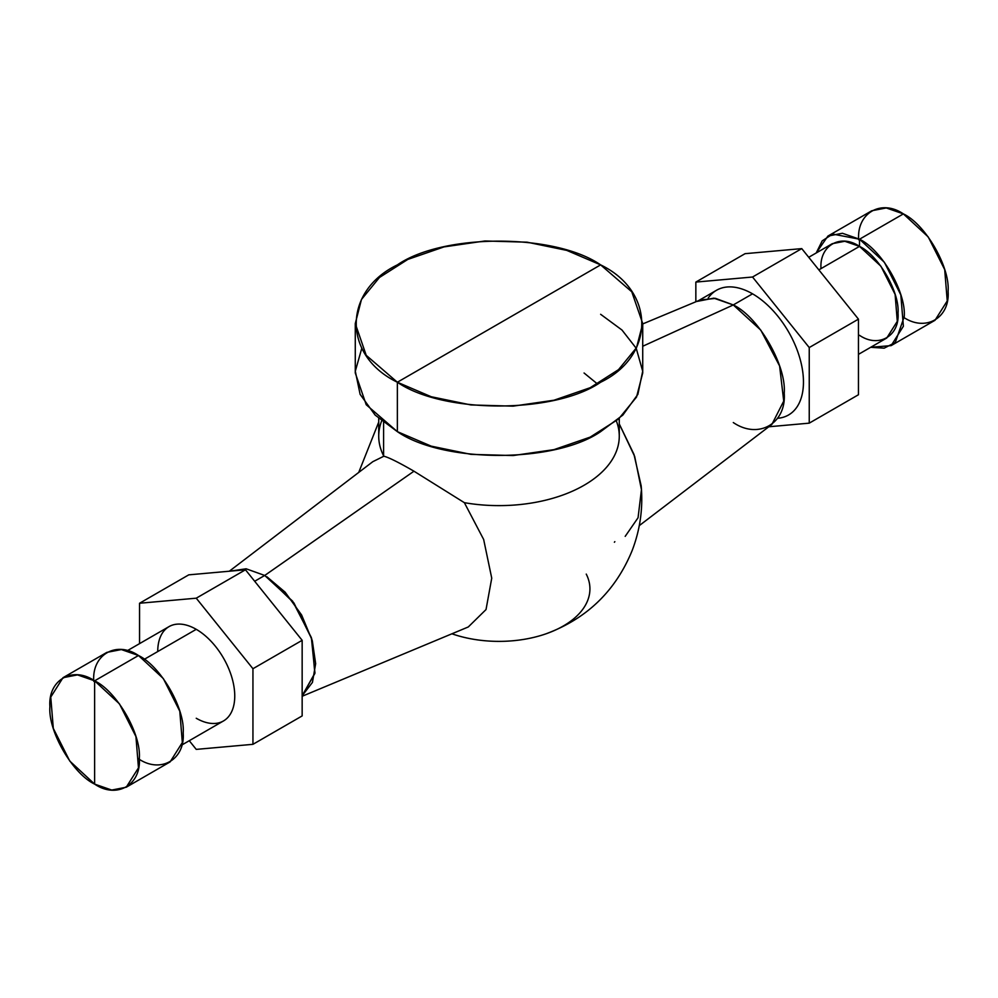 <?xml version="1.0" encoding="UTF-8"?>
<svg xmlns="http://www.w3.org/2000/svg" width="998" height="998" viewBox="0 0 998 998"><rect width="100%" height="100%" fill="white"/><g stroke="black" fill="none" stroke-linecap="round" stroke-linejoin="round"><path stroke-width="1.5" d="M698.488 300.672L716.539 290.256A72.018 41.579 60 0 1 752.542 293.824L733.28 304.939L713.795 298.165L697.278 301.371M699.161 300.386L715.005 298.302L733.28 304.939L752.542 293.824A72.018 41.579 60 0 1 799.585 357.284A72.018 41.579 60 0 1 788.545 414.981M230.101 571.155L246.119 568.785L264.719 575.459L254.677 581.26L264.719 575.459L292.589 601.145L311.364 637.597L314.944 672.976L302.157 695.731L314.844 673.525L311.775 638.994L293.923 602.967L266.89 576.769L285.141 592.188L301.621 615.018L312.299 640.741L315.655 663.67L312.436 682.407L302.157 695.756L314.956 673.001L311.376 637.622L292.601 601.145L264.719 575.459L413.97 471.206L264.732 575.472M229.303 571.23L372.815 461.675L383.843 456.223C388.546 457.334 398.589 462.324 413.97 471.206L464.369 502.68L483.656 539.481L491.74 578.166L486.026 609.553L468.274 626.969L486.026 609.566L491.74 578.166L483.656 539.481L464.369 502.68L413.97 471.206C398.589 462.324 388.546 457.334 383.843 456.223A120.271 69.436 180 0 1 383.594 455.737A120.271 69.436 180 0 1 378.729 436.188L378.729 418.399M733.305 422.553C758.505 439.719 786.511 423.551 784.228 393.15C786.511 365.368 758.505 316.865 733.305 304.951L642.724 346.256L733.305 304.951L760.8 330.138L779.6 365.967L783.729 401.096L771.891 424.399L639.269 525.634M642.724 323.938L700.072 300.011L715.566 298.39L733.28 304.939M625.197 536.363L638.059 517.75L641.452 489.619L634.678 456.435L619.271 423.95L633.967 454.389L641.165 485.776C643.174 508.132 640.142 529.776 632.083 550.721C615.529 590.991 586.824 618.698 545.993 633.817A90.918 52.495 180 0 1 452.007 633.817L451.919 633.792A90.918 52.495 0 0 0 554.451 630.486A90.918 52.495 0 0 0 586.25 574.1M127.32 650.696L169.011 626.619A54.466 31.449 60 0 1 196.244 629.326L144.298 659.316L196.244 629.326A54.466 31.449 60 0 1 231.823 677.318A54.466 31.449 60 0 1 223.477 720.955L181.786 745.032M138.485 758.779C160.603 773.862 185.191 759.665 183.195 732.956C185.191 708.568 160.603 665.978 138.485 655.511C116.354 640.429 91.766 654.626 93.762 681.322M62.999 677.704L106.861 652.38L121.369 649.561L138.485 655.511L94.623 680.836L77.507 674.885L62.999 677.704L50.761 697.078L53.306 728.378L69.773 761.062L94.623 784.104L111.726 790.054L126.235 787.235L138.472 767.861L135.928 736.561L119.461 703.877L94.623 680.836L138.485 655.511L163.323 678.553L179.79 711.237L182.335 742.537L170.097 761.911L126.235 787.235M94.623 680.836L94.623 784.104C72.492 773.637 47.904 731.047 49.9 706.646C47.904 679.95 72.492 665.753 94.623 680.836C116.741 691.302 141.329 733.892 139.333 758.28C141.329 784.989 116.741 799.186 94.623 784.104L94.623 680.836M196.244 598.189L139.545 603.254L188.759 574.848L245.458 569.783L196.244 598.189L245.458 569.783L302.157 640.317L252.943 668.722L196.244 598.189L252.943 668.722L302.157 640.317L302.157 715.915L252.943 744.321L252.943 668.722L252.943 744.321L302.157 715.915L302.157 640.317L245.458 569.783L188.759 574.848L139.545 603.254L139.545 643.635L139.545 603.254L196.244 598.189M196.244 749.386L252.943 744.321L196.244 749.386L189.271 740.716L196.244 749.386M196.244 718.261A54.466 31.449 -120 0 0 234.755 696.03A54.466 31.449 -120 0 0 196.244 629.326A54.466 31.449 -120 0 0 157.734 651.557M903.377 317.164C925.508 332.247 950.096 318.05 948.1 291.354C950.096 266.953 925.508 224.363 903.377 213.896C881.259 198.814 856.671 213.011 858.667 239.72M827.903 236.089L871.765 210.765L886.274 207.946L903.377 213.896L859.515 239.221L842.412 233.27L827.903 236.089L816.214 252.968L822.202 240.855L832.656 234.068L859.515 239.221L903.377 213.896L928.227 236.938L944.694 269.622L947.239 300.922L935.001 320.296L891.139 345.62L903.377 326.246L900.832 294.946L884.365 262.262L859.515 239.221L859.515 246.381C840.466 233.395 819.283 245.62 821.005 268.624M859.515 335.328C878.577 348.314 899.759 336.089 898.038 313.085C899.759 292.077 878.577 255.401 859.515 246.381L859.515 239.221C881.646 249.687 906.234 292.277 904.238 316.678L895.268 342.514L884.166 348.165L870.68 347.304L891.139 345.62M808.729 257.284L832.295 243.687L844.782 241.267L859.515 246.381L818.847 269.872L859.515 246.381L880.922 266.229L895.106 294.385L897.289 321.344L886.748 338.023L858.455 354.365M745.057 253.679L801.756 248.614L752.542 277.02L695.843 282.085L745.057 253.679L695.843 282.085L695.843 301.77L695.843 282.085L752.542 277.02L801.756 248.614L858.455 319.148L809.241 347.554L752.542 277.02L809.241 347.554L858.455 319.148L858.455 394.746L809.241 423.152L809.241 347.554L809.241 423.152L858.455 394.746L858.455 319.148L801.756 248.614L745.057 253.679M768.784 426.77L809.241 423.152L768.784 426.77M777.642 418.274A72.018 41.579 -120 0 0 801.781 366.066A72.018 41.579 -120 0 0 752.542 293.824A72.018 41.579 -120 0 0 708.218 298.078M642.724 323.564L642.724 372.978L636.537 397.067L618.511 419.073L590.18 437.124L554.002 449.636L513.084 455.55L470.956 454.364L431.248 446.156L397.366 431.647L397.366 382.234L397.366 431.647L366.216 404.726L355.276 372.978L355.276 323.564L366.216 355.313L397.366 382.234L431.248 396.742L470.956 404.951L513.084 406.149L554.002 400.223L590.18 387.711L618.511 369.659L636.537 347.653L642.724 323.564L631.784 291.803L600.634 264.882L566.752 250.386L527.044 242.177L484.916 240.98L443.998 246.905L407.82 259.418L379.49 277.456L361.463 299.475L355.276 323.564M600.634 314.295L621.991 330.039L636.213 348.265L642.7 371.206L637.884 394.335L622.852 415.081L600.634 431.647C554.888 463.309 443.112 463.309 397.366 431.647L375.148 415.081L360.116 394.335L355.3 371.206L361.787 348.265M600.634 264.882L397.366 382.234C342.539 355.837 342.539 291.291 397.366 264.882C443.112 233.233 554.888 233.233 600.634 264.882C655.461 291.291 655.461 355.837 600.634 382.234C554.888 413.896 443.112 413.896 397.366 382.234L600.634 264.882M383.594 422.428L383.594 455.737L383.594 422.428M584.067 373.002L597.503 383.993M619.271 418.399L619.271 436.188A120.271 69.436 180 0 1 464.369 502.68A120.271 69.436 0 0 0 616.327 420.906M614.406 542.263A142.776 111.863 153.1 0 0 614.83 541.64M381.673 420.906A120.271 69.436 0 0 0 383.594 455.737A142.776 111.863 153.1 0 0 383.132 456.423A142.776 111.863 -26.9 0 1 383.594 455.737A120.271 69.436 0 0 0 383.843 456.223L383.132 456.423M468.274 626.969L302.157 696.267M358.719 472.441L378.729 422.067"/></g></svg>
